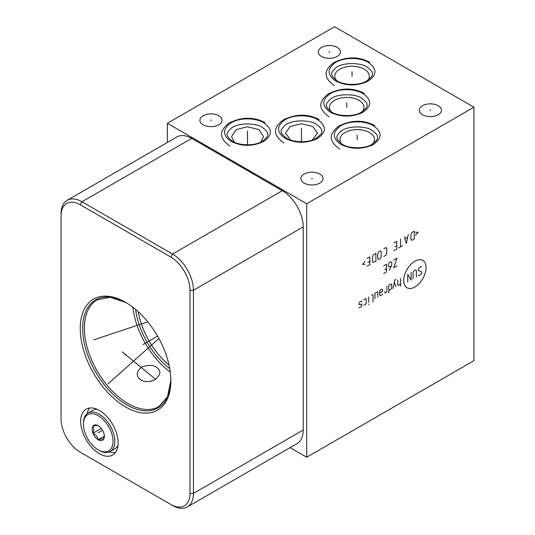 <?xml version="1.0" encoding="UTF-8"?>
<svg xmlns="http://www.w3.org/2000/svg" width="535" height="535" viewBox="0 0 535 535"><rect width="100%" height="100%" fill="white"/><g stroke="black" fill="none" stroke-linecap="round" stroke-linejoin="round"><path stroke-width="0.8" d="M290.064 447.614L306.715 457.224L473.943 360.677L473.943 107.207L334.589 26.75L167.361 123.297L306.715 203.755L473.943 107.207M167.361 142.457L167.361 123.297M306.715 457.224L306.715 203.755M61.057 215.826L61.057 213.826A29.559 17.066 60 0 1 67.183 200.297L176.938 136.927A29.559 17.066 60 0 1 191.717 138.391L282.299 190.687A29.559 17.066 60 0 1 303.205 226.893L303.205 430.033A29.559 17.066 60 0 1 297.079 443.568L187.324 506.933A29.559 17.066 60 0 1 172.544 505.468L80.237 452.175A27.118 15.655 60 0 1 61.057 418.965L61.057 215.826A27.118 15.655 60 0 1 80.237 204.751L170.812 257.047A27.118 15.655 60 0 1 189.992 290.264L189.992 493.397A27.118 15.655 60 0 1 170.812 504.472M67.183 200.297A29.559 17.066 60 0 1 81.962 201.762L172.544 254.058A29.559 17.066 60 0 1 193.449 290.264L193.449 493.397A29.559 17.066 60 0 1 187.324 506.933M170.872 380.793A64.093 37.002 60 0 1 125.551 406.954A64.093 37.002 60 0 1 80.237 328.463A64.093 37.002 60 0 1 125.551 302.295A64.093 37.002 60 0 1 170.872 380.793M118.141 442.906A26.489 15.294 60 0 1 112.651 455.031A26.489 15.294 60 0 1 92.241 447.935A26.489 15.294 60 0 1 80.678 421.279A26.489 15.294 60 0 1 86.168 409.155A26.489 15.294 60 0 1 106.579 416.25A26.489 15.294 60 0 1 118.141 442.906M80.237 452.175L81.962 453.172A29.559 17.066 60 0 1 81.929 453.152M170.277 372.026A61.645 35.591 60 0 1 132.847 307.19M157.751 368.354C161.302 371.377 160.406 375.135 155.063 379.629C148.496 382.545 143.326 382.284 139.561 378.854C135.85 375.169 136.599 371.216 141.815 367.003C149.245 364.502 154.555 364.95 157.751 368.354L157.277 367.933M140.036 379.275L139.561 378.854M169.749 368.575A57.94 33.451 60 0 1 135.569 309.377M169.053 365.057A56.757 32.769 60 0 1 138.271 311.745M337.177 47.394A11.074 6.393 180 0 1 340.421 51.915A11.074 6.393 180 0 1 333.586 57.827A11.074 6.393 180 0 1 321.515 56.436A11.074 6.393 180 0 1 318.272 51.915A11.074 6.393 180 0 1 325.106 46.01A11.074 6.393 180 0 1 337.177 47.394M319.79 174.062A11.074 6.393 180 0 1 323.033 178.59A11.074 6.393 180 0 1 316.192 184.495A11.074 6.393 180 0 1 304.121 183.11A11.074 6.393 180 0 1 300.877 178.59A11.074 6.393 180 0 1 307.719 172.678A11.074 6.393 180 0 1 319.79 174.062M438.185 105.709A11.074 6.393 180 0 1 441.428 110.23A11.074 6.393 180 0 1 434.587 116.142A11.074 6.393 180 0 1 422.516 114.751A11.074 6.393 180 0 1 419.273 110.23A11.074 6.393 180 0 1 426.114 104.325A11.074 6.393 180 0 1 438.185 105.709M218.782 115.754A11.074 6.393 180 0 1 222.025 120.275A11.074 6.393 180 0 1 215.19 126.18A11.074 6.393 180 0 1 203.119 124.795A11.074 6.393 180 0 1 199.876 120.275A11.074 6.393 180 0 1 206.711 114.363A11.074 6.393 180 0 1 218.782 115.754M234.464 142.256L231.515 136.565L236.202 129.61L247.518 126.735L258.833 129.61L263.521 136.565L260.692 142.149M89.592 408.004A26.489 15.294 -120 0 0 87.198 413.602M115.359 452.637A26.489 15.294 60 0 1 109.321 451.914M290.726 140.083L285.469 133.128L290.157 126.494L301.472 123.745L312.788 126.494L317.476 133.128L312.226 140.083M341.604 143.835A17.267 9.964 180 0 1 339.952 139.581A17.267 9.964 180 0 1 350.612 130.373A17.267 9.964 180 0 1 369.424 132.533A17.267 9.964 180 0 1 374.48 139.581A17.267 9.964 180 0 1 372.835 143.835M331.118 111.648A17.267 9.964 180 0 1 329.473 107.401A17.267 9.964 180 0 1 340.133 98.193A17.267 9.964 180 0 1 358.945 100.353A17.267 9.964 180 0 1 364.001 107.401A17.267 9.964 180 0 1 362.356 111.648M336.415 80.464A17.267 9.964 180 0 1 334.77 76.217A17.267 9.964 180 0 1 345.429 67.009A17.267 9.964 180 0 1 364.241 69.169A17.267 9.964 180 0 1 369.297 76.217A17.267 9.964 180 0 1 367.652 80.464M113.039 441.315A20.932 12.084 60 0 1 98.239 449.855A20.932 12.084 60 0 1 83.44 424.222A20.932 12.084 60 0 1 98.239 415.682A20.932 12.084 60 0 1 113.039 441.315M92.134 429.244A8.634 4.982 -120 0 0 98.239 439.817A8.634 4.982 -120 0 0 104.345 436.292A8.634 4.982 -120 0 0 98.239 425.72A8.634 4.982 -120 0 0 92.134 429.244M83.44 424.222L83.44 423.192A22.189 12.813 60 0 1 88.034 413.033A22.189 12.813 60 0 1 105.134 418.979A22.189 12.813 60 0 1 114.824 441.315A22.189 12.813 60 0 1 110.223 451.473A22.189 12.813 60 0 1 99.129 450.37L98.239 449.855M88.034 413.033L92.662 410.365A22.189 12.813 60 0 1 97.183 409.335M118.008 445.394A22.189 12.813 60 0 1 114.851 448.798L110.223 451.473M98.293 425.753C97.631 425.278 95.885 425.432 93.05 426.221L93.866 429.244L93.05 433.203L101.302 428.441M104.345 435.296L103.529 439.255C102.874 438.787 101.128 438.941 98.293 439.723C97.631 436.921 95.885 434.748 93.05 433.203M98.293 439.723L104.278 436.266M210.95 120.709L210.95 119.833M329.346 52.356L329.346 51.474M311.952 179.024L311.952 178.148M430.354 110.671L430.354 109.789M247.458 133.81L247.458 132.927M301.472 130.754L301.472 129.871L301.472 130.754M357.219 136.806L357.219 135.923L357.219 136.806M247.518 134.613L247.518 133.737M247.518 130.854L247.518 144.825M301.472 128.326L301.472 141.762M125.939 354.404L125.17 354.852M142.999 344.553L157.598 336.127M122.181 351.856L155.598 379.302M98.065 338.314L97.296 338.755M93.672 339.872L147.767 321.843M116.128 376.74L115.359 377.182M108.037 383.822L158.935 338.508M99.791 431.872L99.022 432.313L99.791 431.872M414.879 261.194A15.796 9.122 120 0 0 403.704 280.541A15.796 9.122 120 0 0 414.879 286.994A15.796 9.122 120 0 0 426.047 267.647A15.796 9.122 120 0 0 414.879 261.194M418.276 275.438L418.758 275.719L420.67 274.615L421.627 272.957L421.627 271.854L418.276 270.476L418.276 269.373L419.233 267.714L421.145 266.611L421.627 266.891M413.02 279.029L413.02 272.409L413.976 270.75L415.414 269.921L416.37 270.476L416.37 277.097M407.77 282.059L407.77 274.335L411.114 280.133L411.114 272.409M400.601 278.474L400.601 286.198M397.732 280.133L397.732 285.095L398.214 285.369L400.601 283.991M395.82 279.397L394.87 279.945L392.957 288.405M395.82 286.753L394.389 282.059M388.818 290.793L391.68 288.592L391.68 284.179L390.724 284.179L388.818 285.282L388.818 292.999M384.672 291.528L384.993 292.999L386.905 291.896L386.905 286.385M379.736 293.28L382.605 291.073L382.605 289.415L381.649 289.415L379.736 290.518L379.736 294.932L380.218 295.761L382.605 294.384M377.824 297.139L377.824 292.177L377.349 291.896L374.961 293.28L374.961 298.798M373.049 302.108L373.049 294.932L372.567 294.658L371.618 295.206M368.749 296.865L368.749 302.382M368.749 304.034L368.588 304.683L368.749 304.034M363.813 305.231L365.719 304.127L366.201 303.298L366.201 298.884L365.719 298.61L363.813 299.714M361.901 301.372L361.419 301.091L359.513 302.195L359.032 303.024L359.032 304.683L361.901 304.127L361.419 306.608L359.513 307.712L359.032 307.438M393.673 260.077L397.017 258.144L393.673 267.801L397.017 265.868M389.373 270.282L391.76 265.039L391.76 262.284L390.804 261.729L389.373 262.558L388.417 264.21L388.417 266.417L389.373 266.972L391.446 265.775M383.642 273.592L386.504 271.934L386.504 264.21L383.642 265.868M384.591 269.727L386.504 268.623M415.575 235.219L418.123 232.277L415.575 232.277M414.297 231.173L411.91 232.551L410.954 234.21L410.954 239.727L411.91 240.275L414.297 238.898L414.297 231.173M404.42 236.878L406.332 243.499L408.245 234.671M407.61 237.246L405.062 238.717M400.601 239.085L400.601 246.809M402.514 245.705L398.689 247.912M393.914 250.668L396.776 249.016L396.776 241.292L393.914 242.943M394.87 246.809L396.776 245.705M383.876 256.459L385.788 255.355L386.745 253.704L386.745 248.186L385.788 247.631L383.876 248.735M381.167 251.403L380.218 250.855L378.78 251.677L377.824 253.336L377.824 258.853L378.78 259.401L380.218 258.579L381.167 256.92L381.167 251.403M375.918 253.336L373.524 254.713L372.567 256.372L372.567 261.889L373.524 262.438L375.918 261.06L375.918 253.336M366.997 266.209L369.866 264.551L369.866 256.827L366.997 258.485M367.953 262.344L369.866 261.24M365.084 261.428L362.536 264.37L365.084 264.37M247.458 132.058L247.458 136.612M247.458 136.592L247.458 132.085M301.472 129.002L301.472 133.556M301.472 133.529L301.472 129.029M357.219 135.047L357.219 139.608M357.219 139.581L357.219 135.074M346.74 102.867L346.74 107.428M346.74 107.401L346.74 102.894M352.03 71.683L352.03 76.237M352.03 76.217L352.03 71.71M102.553 430.274L98.239 432.768M189.992 290.264L193.449 290.264L303.205 226.893M170.812 257.047L172.544 254.058L282.299 190.687M189.992 493.397L193.449 493.397L303.205 430.033M80.237 204.751L81.962 201.762L191.717 138.391M126.173 302.663L110.177 297.266L97.176 299.827A61.645 35.591 -120 0 0 84.403 328.049A61.645 35.591 60 0 0 111.313 390.089A61.645 35.591 60 0 0 158.821 406.607L167.542 396.622L170.866 380.077A62.361 36.005 60 0 1 126.467 404.667A62.361 36.005 60 0 1 82.678 328.463A62.361 36.005 -120 0 1 126.166 302.656M231.24 141.447C241.593 146.436 252.139 146.583 262.892 141.882C272.556 135.623 272.817 129.236 263.681 122.716C254.974 117.406 238.744 117.633 230.485 123.177C222.346 129.383 222.6 135.475 231.24 141.447M285.255 138.391C295.608 143.38 306.154 143.527 316.907 138.826C326.571 132.566 326.832 126.18 317.696 119.659C308.989 114.35 292.759 114.57 284.5 120.114C276.361 126.327 276.615 132.412 285.255 138.391M340.996 144.443C351.348 149.432 361.901 149.573 372.648 144.878C382.311 138.618 382.579 132.232 373.437 125.712C364.736 120.402 348.499 120.622 340.24 126.166C332.108 132.372 332.355 138.465 340.996 144.443M330.516 112.256C340.869 117.245 351.421 117.392 362.168 112.691C371.832 106.432 372.099 100.045 362.957 93.531C354.257 88.215 338.02 88.442 329.761 93.986C321.629 100.192 321.876 106.284 330.516 112.256M335.813 81.073C346.165 86.061 356.711 86.209 367.465 81.507C377.128 75.248 377.389 68.861 368.254 62.341C359.547 57.031 343.316 57.258 335.057 62.802C326.925 69.008 327.173 75.101 335.813 81.073M229.863 146.088C218.126 137.428 219.597 130.694 228.973 123.117C241.646 116.831 253.677 116.65 265.059 122.582M232.618 141.314C224.399 134.934 226.579 133.075 230.953 128.453C238.169 122.027 257.475 123.297 262.304 127.363C266.504 130.5 268.282 132.794 267.64 134.231C268.597 135.75 266.483 138.284 261.294 141.855C253.296 146.463 237.674 145.045 232.618 141.314M283.878 143.032C272.141 134.372 273.612 127.638 282.988 120.061C295.661 113.774 307.692 113.594 319.074 119.526M286.633 138.251C278.414 131.877 280.594 130.018 284.968 125.397C292.184 118.971 311.49 120.241 316.319 124.301C320.518 127.444 322.297 129.731 321.655 131.175C322.612 132.687 320.498 135.228 315.309 138.799C307.311 143.407 291.689 141.982 286.633 138.251M339.618 149.084C327.881 140.424 329.353 133.69 338.735 126.113C351.401 119.82 363.432 119.639 374.814 125.571M342.373 144.303C334.161 137.93 336.334 136.064 340.708 131.45C347.924 125.023 367.231 126.293 372.059 130.353C376.259 133.496 378.038 135.783 377.396 137.227C378.352 138.739 376.239 141.28 371.049 144.851C363.051 149.459 347.436 148.035 342.373 144.303M329.139 116.904C317.402 108.237 318.873 101.503 328.256 93.926C340.922 87.64 352.953 87.459 364.335 93.391M331.894 112.123C323.675 105.743 325.855 103.884 330.229 99.263C337.445 92.836 356.751 94.113 361.58 98.172C365.779 101.309 367.558 103.603 366.916 105.041C367.873 106.559 365.759 109.1 360.57 112.664C352.572 117.272 336.95 115.854 331.894 112.123M334.435 85.714C322.699 77.053 324.17 70.319 333.546 62.742C346.219 56.456 358.249 56.275 369.632 62.207M337.19 80.939C328.971 74.559 331.152 72.7 335.525 68.079C342.741 61.652 362.048 62.923 366.876 66.989C371.076 70.125 372.855 72.419 372.213 73.857C373.169 75.375 371.056 77.909 365.866 81.48C357.868 86.088 342.246 84.67 337.19 80.939"/></g></svg>
